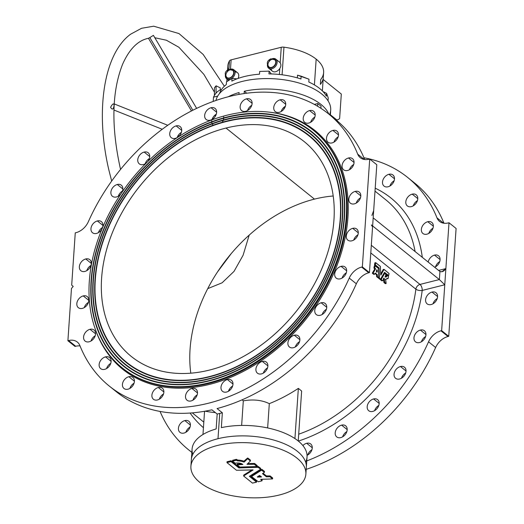 <?xml version="1.0" encoding="UTF-8"?>
<svg xmlns="http://www.w3.org/2000/svg" width="524" height="524" viewBox="0 0 524 524"><rect width="100%" height="100%" fill="white"/><g stroke="black" fill="none" stroke-linecap="round" stroke-linejoin="round"><path stroke-width="0.79" d="M246.981 464.323L254.343 464.277L256.93 466.517L239.907 467.048L237.123 464.906L242.874 464.474A5.279 2.509 -176.1 0 0 235.322 463.268L232.499 461.192L236.579 460.242L236.638 459.397L237.601 460.059A9.602 4.565 3.9 0 1 243.909 461.218L247.485 458.074L250.446 460.164L250.361 461.048L246.981 464.323L250.361 461.048L250.407 460.098L247.904 458.081L247.845 458.926L250.348 460.937L247.845 458.926L247.904 458.081L247.485 458.074L247.426 458.919L247.845 458.926L247.426 458.919L247.485 458.074L244.263 461.192L244.21 462.03L247.426 458.919L244.21 462.03L244.263 461.192L243.85 462.057L244.21 462.03L243.85 462.057L243.909 461.218A9.602 4.565 -176.1 0 0 237.601 460.059L237.542 460.897A9.602 4.565 3.9 0 1 243.85 462.057A9.602 4.565 -176.1 0 0 237.542 460.897L237.601 460.059L237.32 460.838L237.379 459.993L236.311 459.345L237.32 460.838L236.252 460.19L236.311 459.345L236.252 460.19L232.61 461.1L232.669 460.262L236.311 459.345L232.669 460.262L232.538 461.258L235.322 463.268A5.279 2.509 3.9 0 1 242.874 464.474L237.32 464.808L237.379 463.963L241.852 463.825L237.379 463.963L237.162 464.971L239.907 467.048L256.93 466.517L257.146 465.509L257.088 466.353L254.585 464.343L254.644 463.498L257.146 465.509L254.644 463.498L254.343 464.277L254.395 463.432L254.343 464.277L246.981 464.323M322.371 90.914L323.629 72.541A48.011 22.833 -176.1 0 0 316.168 59.133L314.413 84.914L316.168 59.133A48.011 22.833 -176.1 0 0 283.962 47.173L282.082 74.794L283.962 47.173A3.838 1.827 -176.1 0 0 281.25 47.284L231.123 59.854L230.488 69.201L231.123 59.854A3.838 1.827 -176.1 0 0 229.479 60.83L228.896 69.384L229.479 60.83A3.838 1.827 3.9 0 1 231.123 59.854L281.25 47.284L280.189 62.841L281.25 47.284A3.838 1.827 3.9 0 1 283.962 47.173A48.011 22.833 3.9 0 1 316.168 59.133A48.011 22.833 3.9 0 1 320.727 79.51L320.393 84.397A48.011 22.833 -176.1 0 0 322.994 79.32M297.331 77.866L297.514 75.181L301.149 76.177L300.959 78.98A54.732 26.03 -176.1 0 0 268.943 73.884L269.133 71.14L259.694 71.434L259.504 74.179A54.732 26.03 -176.1 0 0 231.824 81.122L232.014 78.371L226.506 81.829L226.316 84.574A54.732 26.03 -176.1 0 0 219.576 93.449A54.732 26.03 3.9 0 1 226.316 84.574L226.506 81.829L232.014 78.371L236.94 78.855L232.014 78.371L231.824 81.122A54.732 26.03 3.9 0 1 259.504 74.179L259.694 71.434L269.133 71.14L271.301 73.936L269.133 71.14L268.943 73.884A54.732 26.03 3.9 0 1 300.959 78.98L301.149 76.177L308.996 79.216L297.514 75.181L297.331 77.866M229.263 96.514A174.761 126.998 128.8 0 1 328.279 113.656A174.761 126.998 128.8 0 1 357.702 154.148L364.324 159.473L357.702 154.148A174.761 126.998 -51.2 0 0 229.263 96.514A174.761 126.998 -51.2 0 0 88.36 221.685A174.761 126.998 128.8 0 1 229.263 96.514M331.757 116.597A174.761 126.998 128.8 0 1 364.665 159.519A174.761 126.998 -51.2 0 0 335.373 119.361L328.279 113.656M330.336 115.313L330.69 110.106A57.614 27.405 -176.1 0 0 276.986 78.993A57.614 27.405 -176.1 0 0 215.98 100.451A57.614 27.405 3.9 0 1 281.846 79.497A57.614 27.405 3.9 0 1 329.544 114.677M71.696 285.115L75.26 232.866L71.696 285.115L73.203 286.392L71.467 288.482L67.904 340.731L68.618 340.554A15.366 11.168 128.8 0 1 79.91 345.624A174.761 126.998 -51.2 0 0 208.349 403.257A174.761 126.998 -51.2 0 0 349.253 278.087A174.761 126.998 128.8 0 1 109.333 386.116A174.761 126.998 128.8 0 1 79.91 345.624A15.366 11.168 -51.2 0 0 77.323 342.061A15.366 11.168 -51.2 0 0 68.618 340.554L67.904 340.731L71.467 288.482L73.203 286.392L71.696 285.115M298.7 434.193A143.655 104.387 -51.2 0 0 415.873 289.176L370.789 252.948L415.873 289.176A143.655 104.387 128.8 0 1 298.7 434.193M354.296 239.691L353.955 239.416L354.296 239.691M229.204 389.502L229.984 390.125L229.204 389.502M242.068 399.838L243.313 400.84C253.243 399.124 261.908 400.067 269.303 403.65A143.655 104.387 -51.2 0 0 298.353 388.382L301.641 391.028L298.235 440.985L301.641 391.028L298.353 388.382L294.927 438.562L298.353 388.382A143.655 104.387 128.8 0 1 269.303 403.65L267.646 427.938L269.303 403.65C261.908 400.067 253.243 399.124 243.313 400.84L241.636 425.436L243.313 400.84L242.068 399.838M377.935 277.74L376.632 276.692L376.527 274.733L375.001 273.508L376.527 274.733L376.632 276.692L377.935 277.74L378.714 277.7L377.935 277.74M373.763 274.307L372.381 273.279L373.684 274.327L374.47 274.288L373.684 274.327M372.361 273.076L373.14 273.03L375.57 268.864L374.712 267.862A144.611 105.088 -51.2 0 0 375.112 265.825L378.597 268.576L378.819 277.596L377.418 276.652L377.313 274.687L375.322 273.083L374.47 274.288L373.14 273.03L372.361 273.076L374.778 268.936L373.966 268.105L374.778 268.936L372.361 273.076L373.167 273.24L372.381 273.279M373.92 267.934L374.712 267.862L373.92 267.934A143.655 104.387 -51.2 0 0 374.319 265.917A143.655 104.387 128.8 0 1 373.92 267.934L374.758 268.026L373.966 268.105M385.238 283.608L383.889 282.462L383.522 279.174L383.889 282.462L385.238 283.608L386.018 283.569L385.238 283.608M381.813 280.772L380.431 279.744L381.734 280.792L382.513 280.753L381.734 280.792M380.404 279.541L381.19 279.502L384.655 273.449L386.064 274.681L385.035 276.796L385.861 277.104L387.164 275.382L388.481 276.574A144.611 105.088 128.8 0 1 388.081 278.604L387.544 278.362L385.677 279.495L386.018 283.569L384.675 282.423L384.21 278.283L382.592 280.733L381.19 279.502L380.404 279.541L383.935 273.515L380.404 279.541L381.21 279.705L380.431 279.744M385.454 277.052L386.286 275.539L385.454 277.052M380.719 274.039L383.26 269.474L380.719 274.039M387.799 275.67L384.236 272.808L387.799 275.67L388.592 275.572L387.799 275.67M379.828 279.181L378.61 278.283L378.564 277.72L379.749 279.2L380.535 279.161L379.749 279.2M378.295 268.255L374.562 265.033L378.295 268.255M374.516 264.869L375.308 264.771A144.611 105.088 -51.2 0 0 375.669 262.74L380.372 266.474L380.745 274.995L384.059 269.362L389.037 273.489A144.611 105.088 128.8 0 1 388.684 275.513L384.492 272.336L380.535 279.161L379.35 278.126L379.081 268.006L375.308 264.771L374.516 264.869A143.655 104.387 -51.2 0 0 374.87 262.852A143.655 104.387 128.8 0 1 374.516 264.869L375.354 264.934L374.562 265.033M205.139 411.176A143.655 104.387 -51.2 0 0 215.364 412.598A143.655 104.387 128.8 0 1 205.139 411.176M422.2 290.44A148.259 107.734 128.8 0 1 298.359 441.09A148.259 107.734 -51.2 0 0 422.2 290.44A4.611 2.044 7.2 0 1 415.873 289.176A4.611 2.044 -172.8 0 0 422.2 290.44L444.771 284.781L422.2 290.44A4.611 2.286 75.9 0 0 420.006 284.414L439.341 279.561L372.63 225.955L439.341 279.561A4.611 2.286 -104.1 0 1 439.374 279.593L439.924 271.504A4.611 2.286 -104.1 0 1 439.891 271.471L373.18 217.866L439.891 271.471A4.611 2.286 75.9 0 0 439.924 271.504L441.889 271.746L445.872 268.602L448.996 222.759L448.282 222.936A15.366 11.168 128.8 0 1 436.99 217.866A174.761 126.998 -51.2 0 0 363.938 157.75A174.761 126.998 128.8 0 1 407.574 177.374A174.761 126.998 128.8 0 1 436.99 217.866L443.612 223.191L436.99 217.866A15.366 11.168 -51.2 0 0 439.577 221.429A15.366 11.168 -51.2 0 0 448.282 222.936L448.996 222.759L441.647 330.624L445.872 268.602L438.588 270.43L445.872 268.602C444.116 271.255 442.132 272.218 439.924 271.504L439.374 279.593L444.771 284.781L439.374 279.593A4.611 2.286 75.9 0 0 439.341 279.561L420.006 284.414A4.611 2.286 -104.1 0 1 422.2 290.44M440.933 330.801L441.647 330.624L440.933 330.801L448.027 336.506A15.366 11.168 -51.2 0 0 435.641 347.51L428.547 341.805A15.366 11.168 128.8 0 1 440.933 330.801A15.366 11.168 -51.2 0 0 428.547 341.805A174.761 126.998 128.8 0 1 306.776 460.917A174.761 126.998 -51.2 0 0 428.547 341.805L435.641 347.51A174.761 126.998 128.8 0 1 306.199 469.353A174.761 126.998 -51.2 0 0 435.641 347.51A15.366 11.168 128.8 0 1 448.027 336.506L448.741 336.329L448.027 336.506L440.933 330.801M431.999 292.065A7.107 5.161 128.8 0 1 436.544 300.121A7.107 5.161 128.8 0 1 426.176 302.721A7.107 5.161 128.8 0 1 431.999 292.065A7.107 5.161 -51.2 0 0 426.176 297.37A7.107 5.161 -51.2 0 0 427.119 303.841A7.107 5.161 -51.2 0 0 435.601 301.536A7.107 5.161 -51.2 0 0 436.027 292.765A7.107 5.161 -51.2 0 0 431.999 292.065L437.573 296.545L431.999 292.065M420.386 330.068A7.107 5.161 128.8 0 1 424.931 338.124A7.107 5.161 128.8 0 1 414.563 340.718A7.107 5.161 128.8 0 1 420.386 330.068A7.107 5.161 -51.2 0 0 414.563 335.367A7.107 5.161 -51.2 0 0 415.506 341.844A7.107 5.161 -51.2 0 0 423.981 339.539A7.107 5.161 -51.2 0 0 424.407 330.762A7.107 5.161 -51.2 0 0 420.386 330.068L425.953 334.548L420.386 330.068M400.46 366.525A7.107 5.161 128.8 0 1 405.006 374.575A7.107 5.161 128.8 0 1 394.637 377.175A7.107 5.161 128.8 0 1 400.46 366.525A7.107 5.161 -51.2 0 0 394.644 371.824A7.107 5.161 -51.2 0 0 395.587 378.295A7.107 5.161 -51.2 0 0 404.063 375.99A7.107 5.161 -51.2 0 0 404.489 367.219A7.107 5.161 -51.2 0 0 400.46 366.525L406.034 370.999L400.46 366.525M373.592 398.947A7.107 5.161 128.8 0 1 378.138 406.997A7.107 5.161 128.8 0 1 367.776 409.598A7.107 5.161 128.8 0 1 373.592 398.947A7.107 5.161 -51.2 0 0 367.776 404.246A7.107 5.161 -51.2 0 0 368.719 410.718A7.107 5.161 -51.2 0 0 377.195 408.419A7.107 5.161 -51.2 0 0 377.621 399.642A7.107 5.161 -51.2 0 0 373.592 398.947L379.166 403.421L373.592 398.947M341.609 425.128A7.107 5.161 128.8 0 1 346.161 433.184A7.107 5.161 128.8 0 1 335.792 435.785A7.107 5.161 128.8 0 1 341.609 425.128A7.107 5.161 -51.2 0 0 335.792 430.427A7.107 5.161 -51.2 0 0 336.736 436.905A7.107 5.161 -51.2 0 0 345.211 434.599A7.107 5.161 -51.2 0 0 345.637 425.822A7.107 5.161 -51.2 0 0 341.609 425.128L347.183 429.608L341.609 425.128M306.691 443.284A7.107 5.161 128.8 0 1 312.265 447.398A7.107 5.161 128.8 0 1 307.051 455.33A7.107 5.161 -51.2 0 0 311.898 449.808A7.107 5.161 -51.2 0 0 310.719 443.985A7.107 5.161 -51.2 0 0 306.691 443.284A7.107 5.161 -51.2 0 0 302.879 445.564A7.107 5.161 128.8 0 1 306.691 443.284L312.265 447.765L306.691 443.284M160.062 411.445A174.761 126.998 -51.2 0 0 191.863 452.317A174.761 126.998 128.8 0 1 188.627 449.834A174.761 126.998 128.8 0 1 160.062 411.445M203.436 427.695A148.259 107.734 128.8 0 1 190.094 413.036A148.259 107.734 -51.2 0 0 203.436 427.695M184.834 420.589A7.107 5.161 128.8 0 1 189.38 428.639A7.107 5.161 128.8 0 1 179.012 431.239A7.107 5.161 128.8 0 1 184.834 420.589A7.107 5.161 -51.2 0 0 179.012 425.888A7.107 5.161 -51.2 0 0 179.955 432.359A7.107 5.161 -51.2 0 0 188.43 430.06A7.107 5.161 -51.2 0 0 188.856 421.283A7.107 5.161 -51.2 0 0 184.834 420.589L190.402 425.069L184.834 420.589M305.872 474.154L307.044 456.967A57.614 27.405 -176.1 0 0 279.384 431.147A57.614 27.405 -176.1 0 0 221.344 427.636L222.353 412.801L219.72 413.416L217.997 438.699A57.614 27.405 3.9 0 1 277.353 441.156A57.614 27.405 3.9 0 1 306.33 467.415A57.614 27.405 -176.1 0 0 277.353 441.156A57.614 27.405 -176.1 0 0 217.997 438.699L219.72 413.416L217.178 414.058L216.163 428.94A57.614 27.405 -176.1 0 0 192.079 449.127L191.371 459.574A57.614 27.405 3.9 0 1 217.997 438.699A57.614 27.405 -176.1 0 0 191.371 459.574L190.906 466.321A57.614 27.405 3.9 0 1 250.256 442.898A57.614 27.405 3.9 0 1 305.872 474.154A57.614 27.405 3.9 0 1 263.559 497.518A57.614 27.405 3.9 0 1 199.854 482.408A57.614 27.405 3.9 0 1 190.906 466.321M192.786 454.426A57.614 27.405 3.9 0 1 216.163 428.94L217.178 414.058L222.353 412.801L217.067 408.55A174.761 126.998 -51.2 0 0 356.346 283.792L349.253 278.087A15.366 11.168 128.8 0 1 361.639 267.083L368.739 272.788L369.446 272.611L372.577 226.768L369.446 272.611L368.739 272.788A15.366 11.168 -51.2 0 0 356.346 283.792A174.761 126.998 128.8 0 1 217.067 408.55L222.353 412.801L221.344 427.636A57.614 27.405 3.9 0 1 283.969 432.863A57.614 27.405 3.9 0 1 305.63 462.116M357.931 234.817A7.107 5.161 -51.2 0 0 353.726 240.051A7.107 5.161 128.8 0 1 357.931 234.817M346.318 272.821A7.107 5.161 -51.2 0 0 342.113 278.054A7.107 5.161 128.8 0 1 346.318 272.821M326.4 309.278A7.107 5.161 -51.2 0 0 322.195 314.505A7.107 5.161 128.8 0 1 326.4 309.278M299.531 341.7A7.107 5.161 -51.2 0 0 295.326 346.927A7.107 5.161 128.8 0 1 299.531 341.7M267.548 367.881A7.107 5.161 -51.2 0 0 263.343 373.114A7.107 5.161 128.8 0 1 267.548 367.881M232.623 386.037A7.107 5.161 -51.2 0 0 228.425 391.271A7.107 5.161 128.8 0 1 232.623 386.037M109.333 386.116L116.426 391.814A174.761 126.998 -51.2 0 0 211.893 409.807L217.178 414.058L211.893 409.807A174.761 126.998 128.8 0 1 112.955 388.874M204.557 411.274L202.978 434.494L204.557 411.274M102.599 227.423A7.107 5.161 -51.2 0 0 98.394 232.656A7.107 5.161 128.8 0 1 102.599 227.423M122.518 190.965A7.107 5.161 -51.2 0 0 118.313 196.199A7.107 5.161 128.8 0 1 122.518 190.965M149.386 158.543A7.107 5.161 -51.2 0 0 145.181 163.776A7.107 5.161 128.8 0 1 149.386 158.543M181.369 132.362A7.107 5.161 -51.2 0 0 177.164 137.589A7.107 5.161 128.8 0 1 181.369 132.362M216.288 114.206A7.107 5.161 -51.2 0 0 212.082 119.433A7.107 5.161 128.8 0 1 216.288 114.206M211.781 120.821A7.107 5.161 -51.2 0 0 211.748 122.053M211.755 122.092A7.107 5.161 -51.2 0 0 212.22 123.861M212.24 123.9A7.107 5.161 -51.2 0 0 213.51 125.38M221.966 122.636A7.107 5.161 -51.2 0 0 223.231 120.343A7.107 5.161 128.8 0 1 221.966 122.636M223.257 120.284A7.107 5.161 -51.2 0 0 223.715 118.228A7.107 5.161 128.8 0 1 223.257 120.284M223.722 118.169A7.107 5.161 -51.2 0 0 223.676 116.891A7.107 5.161 128.8 0 1 223.722 118.169M90.98 265.426A7.107 5.161 -51.2 0 0 86.774 270.653A7.107 5.161 128.8 0 1 90.98 265.426M326.707 147.342A148.259 107.734 -51.2 0 0 324.644 145.24A148.259 107.734 128.8 0 1 326.707 147.342M376.802 164.739L373.678 210.583L376.802 164.739L369.708 159.041L368.994 159.217A15.366 11.168 128.8 0 1 357.702 154.148A15.366 11.168 -51.2 0 0 360.289 157.711A15.366 11.168 -51.2 0 0 368.994 159.217L369.708 159.041L362.353 266.906L369.708 159.041L376.802 164.739M251.762 105.311A7.107 5.161 -51.2 0 0 247.557 110.538A7.107 5.161 128.8 0 1 251.762 105.311M285.377 106.28A7.107 5.161 -51.2 0 0 281.178 111.514A7.107 5.161 128.8 0 1 285.377 106.28M314.845 117.062A7.107 5.161 -51.2 0 0 310.64 122.288A7.107 5.161 128.8 0 1 314.845 117.062M338.15 136.902A7.107 5.161 -51.2 0 0 333.945 142.135A7.107 5.161 128.8 0 1 338.15 136.902M353.707 164.464A7.107 5.161 -51.2 0 0 349.501 169.691A7.107 5.161 128.8 0 1 353.707 164.464M360.453 197.862A7.107 5.161 -51.2 0 0 356.248 203.089A7.107 5.161 128.8 0 1 360.453 197.862M415.106 251.553A143.655 104.387 -51.2 0 0 385.612 199.644A143.655 104.387 128.8 0 1 415.106 251.553M215.272 116.354A57.614 27.405 3.9 0 1 215.063 115.057A57.614 27.405 -176.1 0 0 215.272 116.354M228.235 96.77A57.614 27.405 3.9 0 1 239.101 92.525L238.97 94.405L239.101 92.525A57.614 27.405 -176.1 0 0 228.235 96.77M244.119 93.56L244.276 91.228A57.614 27.405 3.9 0 1 328.843 114.114A57.614 27.405 -176.1 0 0 244.276 91.228L244.119 93.56M246.739 93.207L244.276 91.228L246.739 93.207M284.388 108.396A22.087 10.506 -176.1 0 0 283.235 108.01A22.087 10.506 3.9 0 1 284.388 108.396M317.583 106.241L317.767 103.549L314.354 104.4L317.767 103.549L317.583 106.241M320.917 108.317L321.061 106.195L317.767 103.549L321.061 106.195L320.917 108.317M75.718 346.259L75.004 346.436L67.904 340.731L75.004 346.436L75.718 346.259L68.618 340.554L75.718 346.259A15.366 11.168 128.8 0 1 80.041 345.951A15.366 11.168 -51.2 0 0 75.718 346.259M115.149 350.884A148.259 107.734 -51.2 0 0 116.767 353.386A148.259 107.734 128.8 0 1 115.149 350.884M197.148 394.932A7.107 5.161 -51.2 0 0 192.943 400.166A7.107 5.161 128.8 0 1 197.148 394.932M163.534 393.963A7.107 5.161 -51.2 0 0 159.329 399.19A7.107 5.161 128.8 0 1 163.534 393.963M134.072 383.182A7.107 5.161 -51.2 0 0 129.867 388.415A7.107 5.161 128.8 0 1 134.072 383.182M110.767 363.342A7.107 5.161 -51.2 0 0 106.562 368.569A7.107 5.161 128.8 0 1 110.767 363.342M95.211 335.779A7.107 5.161 -51.2 0 0 91.006 341.013A7.107 5.161 128.8 0 1 95.211 335.779M88.458 302.381A7.107 5.161 -51.2 0 0 84.259 307.614A7.107 5.161 128.8 0 1 88.458 302.381M375.204 188.182A148.259 107.734 128.8 0 1 422.305 257.336A148.259 107.734 -51.2 0 0 375.204 188.182M388.906 174.302A7.107 5.161 128.8 0 1 393.459 182.359A7.107 5.161 128.8 0 1 383.09 184.959A7.107 5.161 128.8 0 1 388.906 174.302A7.107 5.161 -51.2 0 0 383.09 179.608A7.107 5.161 -51.2 0 0 384.033 186.079A7.107 5.161 -51.2 0 0 392.509 183.773A7.107 5.161 -51.2 0 0 392.935 175.003A7.107 5.161 -51.2 0 0 388.906 174.302L394.48 178.782L388.906 174.302M412.211 194.149A7.107 5.161 128.8 0 1 416.757 202.205A7.107 5.161 128.8 0 1 406.395 204.805A7.107 5.161 128.8 0 1 412.211 194.149A7.107 5.161 -51.2 0 0 406.395 199.454A7.107 5.161 -51.2 0 0 407.338 205.925A7.107 5.161 -51.2 0 0 415.814 203.62A7.107 5.161 -51.2 0 0 416.239 194.849A7.107 5.161 -51.2 0 0 412.211 194.149L417.785 198.629L412.211 194.149M427.767 221.711A7.107 5.161 128.8 0 1 432.313 229.761A7.107 5.161 128.8 0 1 421.951 232.361A7.107 5.161 128.8 0 1 427.767 221.711A7.107 5.161 -51.2 0 0 421.951 227.01A7.107 5.161 -51.2 0 0 422.894 233.481A7.107 5.161 -51.2 0 0 431.37 231.182A7.107 5.161 -51.2 0 0 431.796 222.405A7.107 5.161 -51.2 0 0 427.767 221.711L433.341 226.185L427.767 221.711M434.52 255.109A7.107 5.161 128.8 0 1 440.094 259.341A7.107 5.161 128.8 0 1 434.638 267.253A7.107 5.161 -51.2 0 0 439.682 261.758A7.107 5.161 -51.2 0 0 438.542 255.804A7.107 5.161 -51.2 0 0 434.52 255.109A7.107 5.161 -51.2 0 0 428.2 262.079A7.107 5.161 128.8 0 1 434.52 255.109L440.094 259.583L434.52 255.109M403.251 375.053A152.484 110.806 128.8 0 1 402.118 376.723A152.484 110.806 -51.2 0 0 403.251 375.053M377.666 406.218A152.484 110.806 128.8 0 1 376.33 407.541A152.484 110.806 -51.2 0 0 377.666 406.218M208.945 378.669A147.683 107.322 -51.2 0 0 329.943 157.239A147.683 107.322 -51.2 0 0 114.455 211.27A147.683 107.322 -51.2 0 0 208.945 378.669A147.683 107.322 128.8 0 1 114.455 211.27A147.683 107.322 128.8 0 1 329.943 157.239A147.683 107.322 128.8 0 1 208.945 378.669L209.037 378.918A147.879 107.459 128.8 0 1 93.305 280.379A147.879 107.459 128.8 0 1 226.728 119.361A147.879 107.459 128.8 0 1 342.454 217.905A147.879 107.459 128.8 0 1 209.037 378.918A147.879 107.459 -51.2 0 0 342.454 217.905A147.879 107.459 -51.2 0 0 226.728 119.361L226.637 119.112A148.069 107.597 128.8 0 1 321.376 286.949A148.069 107.597 128.8 0 1 105.324 341.117A148.069 107.597 128.8 0 1 226.637 119.112A148.069 107.597 -51.2 0 0 105.324 341.117A148.069 107.597 -51.2 0 0 321.376 286.949A148.069 107.597 -51.2 0 0 226.637 119.112L226.728 119.361A147.879 107.459 -51.2 0 0 93.305 280.379A147.879 107.459 -51.2 0 0 209.037 378.918L208.945 378.669M226.499 121.136A145.764 105.927 128.8 0 1 319.758 286.359A145.764 105.927 128.8 0 1 107.073 339.683A145.764 105.927 128.8 0 1 226.499 121.136A145.764 105.927 -51.2 0 0 107.073 339.683A145.764 105.927 -51.2 0 0 319.758 286.359A145.764 105.927 -51.2 0 0 226.499 121.136L226.591 121.385A145.574 105.782 128.8 0 1 340.515 218.397A145.574 105.782 128.8 0 1 209.174 376.9A145.574 105.782 128.8 0 1 95.25 279.888A145.574 105.782 128.8 0 1 226.591 121.385L226.499 121.136M208.807 380.693A149.988 108.992 -51.2 0 0 331.692 155.805A149.988 108.992 -51.2 0 0 112.843 210.681A149.988 108.992 -51.2 0 0 208.807 380.693A149.988 108.992 128.8 0 1 112.843 210.681A149.988 108.992 128.8 0 1 331.692 155.805A149.988 108.992 128.8 0 1 208.807 380.693L208.899 380.941A150.178 109.136 128.8 0 1 91.366 280.864A150.178 109.136 128.8 0 1 226.866 117.343A150.178 109.136 128.8 0 1 344.399 217.421A150.178 109.136 128.8 0 1 208.899 380.941A150.178 109.136 -51.2 0 0 344.399 217.421A150.178 109.136 -51.2 0 0 226.866 117.343L226.774 117.088A150.375 109.274 128.8 0 1 322.987 287.538A150.375 109.274 128.8 0 1 103.575 342.552A150.375 109.274 128.8 0 1 226.774 117.088A150.375 109.274 -51.2 0 0 103.575 342.552A150.375 109.274 -51.2 0 0 322.987 287.538A150.375 109.274 -51.2 0 0 226.774 117.088L226.866 117.343A150.178 109.136 -51.2 0 0 91.366 280.864A150.178 109.136 -51.2 0 0 208.899 380.941L208.807 380.693M226.899 115.234A152.484 110.806 -51.2 0 0 101.97 343.862A152.484 110.806 -51.2 0 0 324.461 288.076A152.484 110.806 -51.2 0 0 226.899 115.234A152.484 110.806 128.8 0 1 313.3 130.194A152.484 110.806 128.8 0 1 304.149 318.468A152.484 110.806 128.8 0 1 122.262 367.92A152.484 110.806 128.8 0 1 102.003 229.008A152.484 110.806 128.8 0 1 226.899 115.234M75.973 232.689L75.26 232.866L75.973 232.689A15.366 11.168 -51.2 0 0 88.36 221.685A15.366 11.168 128.8 0 1 75.973 232.689M361.639 267.083L362.353 266.906L361.639 267.083A15.366 11.168 -51.2 0 0 349.253 278.087L356.346 283.792A15.366 11.168 128.8 0 1 368.739 272.788L361.639 267.083M97.372 220.951A7.107 5.161 128.8 0 1 101.918 229.008A7.107 5.161 128.8 0 1 91.549 231.601A7.107 5.161 128.8 0 1 97.372 220.951A7.107 5.161 -51.2 0 0 91.549 226.25A7.107 5.161 -51.2 0 0 92.493 232.728A7.107 5.161 -51.2 0 0 100.975 230.422A7.107 5.161 -51.2 0 0 101.401 221.645A7.107 5.161 -51.2 0 0 97.372 220.951L102.946 225.431L97.372 220.951M117.291 184.494A7.107 5.161 128.8 0 1 121.882 192.465A7.107 5.161 -51.2 0 0 121.319 185.195A7.107 5.161 -51.2 0 0 117.291 184.494A7.107 5.161 -51.2 0 0 111.474 189.799A7.107 5.161 -51.2 0 0 112.418 196.271A7.107 5.161 -51.2 0 0 120.749 194.142A7.107 5.161 128.8 0 1 111.167 194.476A7.107 5.161 128.8 0 1 117.291 184.494L122.865 188.974L117.291 184.494M144.159 152.071A7.107 5.161 128.8 0 1 149.425 154.534A7.107 5.161 128.8 0 1 147.67 161.654A7.107 5.161 -51.2 0 0 148.187 152.772A7.107 5.161 -51.2 0 0 144.159 152.071A7.107 5.161 -51.2 0 0 138.336 157.377A7.107 5.161 -51.2 0 0 139.286 163.848A7.107 5.161 -51.2 0 0 146.334 162.977A7.107 5.161 128.8 0 1 137.838 161.359A7.107 5.161 128.8 0 1 144.159 152.071L149.733 156.552L144.159 152.071M176.143 125.891A7.107 5.161 128.8 0 1 180.688 133.941A7.107 5.161 128.8 0 1 170.32 136.541A7.107 5.161 128.8 0 1 176.143 125.891A7.107 5.161 -51.2 0 0 170.32 131.19A7.107 5.161 -51.2 0 0 171.269 137.661A7.107 5.161 -51.2 0 0 179.745 135.362A7.107 5.161 -51.2 0 0 180.171 126.585A7.107 5.161 -51.2 0 0 176.143 125.891L181.717 130.371L176.143 125.891M211.061 107.734A7.107 5.161 128.8 0 1 215.606 115.784A7.107 5.161 128.8 0 1 205.244 118.385A7.107 5.161 128.8 0 1 211.061 107.734A7.107 5.161 -51.2 0 0 205.244 113.033A7.107 5.161 -51.2 0 0 206.187 119.505A7.107 5.161 -51.2 0 0 214.663 117.206A7.107 5.161 -51.2 0 0 215.089 108.429A7.107 5.161 -51.2 0 0 211.061 107.734L216.635 112.208L211.061 107.734M246.542 98.84A7.107 5.161 128.8 0 1 251.088 106.889A7.107 5.161 128.8 0 1 240.719 109.49A7.107 5.161 128.8 0 1 246.542 98.84A7.107 5.161 -51.2 0 0 240.719 104.138A7.107 5.161 -51.2 0 0 241.662 110.61A7.107 5.161 -51.2 0 0 250.138 108.304A7.107 5.161 -51.2 0 0 250.564 99.534A7.107 5.161 -51.2 0 0 246.542 98.84L252.109 103.313L246.542 98.84M280.157 99.809A7.107 5.161 128.8 0 1 284.702 107.865A7.107 5.161 128.8 0 1 274.334 110.466A7.107 5.161 128.8 0 1 280.157 99.809A7.107 5.161 -51.2 0 0 274.334 105.114A7.107 5.161 -51.2 0 0 275.277 111.586A7.107 5.161 -51.2 0 0 283.753 109.28A7.107 5.161 -51.2 0 0 284.178 100.51A7.107 5.161 -51.2 0 0 280.157 99.809L285.731 104.289L280.157 99.809M309.618 110.584A7.107 5.161 128.8 0 1 314.164 118.64A7.107 5.161 128.8 0 1 303.796 121.24A7.107 5.161 128.8 0 1 309.618 110.584A7.107 5.161 -51.2 0 0 303.796 115.889A7.107 5.161 -51.2 0 0 304.745 122.361A7.107 5.161 -51.2 0 0 313.221 120.055A7.107 5.161 -51.2 0 0 313.647 111.285A7.107 5.161 -51.2 0 0 309.618 110.584L315.193 115.064L309.618 110.584M332.923 130.43A7.107 5.161 128.8 0 1 337.469 138.487A7.107 5.161 128.8 0 1 327.1 141.087A7.107 5.161 128.8 0 1 332.923 130.43A7.107 5.161 -51.2 0 0 327.1 135.736A7.107 5.161 -51.2 0 0 328.044 142.207A7.107 5.161 -51.2 0 0 336.526 139.901A7.107 5.161 -51.2 0 0 336.952 131.131A7.107 5.161 -51.2 0 0 332.923 130.43L338.497 134.91L332.923 130.43M348.48 157.993A7.107 5.161 128.8 0 1 353.025 166.043A7.107 5.161 128.8 0 1 342.657 168.643A7.107 5.161 128.8 0 1 348.48 157.993A7.107 5.161 -51.2 0 0 342.657 163.292A7.107 5.161 -51.2 0 0 343.6 169.763A7.107 5.161 -51.2 0 0 352.082 167.464A7.107 5.161 -51.2 0 0 352.508 158.687A7.107 5.161 -51.2 0 0 348.48 157.993L354.054 162.466L348.48 157.993M355.226 191.391A7.107 5.161 128.8 0 1 359.772 199.441A7.107 5.161 128.8 0 1 349.403 202.041A7.107 5.161 128.8 0 1 355.226 191.391A7.107 5.161 -51.2 0 0 349.41 196.69A7.107 5.161 -51.2 0 0 350.353 203.161A7.107 5.161 -51.2 0 0 358.829 200.856A7.107 5.161 -51.2 0 0 359.254 192.085A7.107 5.161 -51.2 0 0 355.226 191.391L360.8 195.865L355.226 191.391M352.711 228.346A7.107 5.161 128.8 0 1 357.257 236.403A7.107 5.161 128.8 0 1 346.888 239.003A7.107 5.161 128.8 0 1 352.711 228.346A7.107 5.161 -51.2 0 0 346.888 233.652A7.107 5.161 -51.2 0 0 347.831 240.123A7.107 5.161 -51.2 0 0 356.307 237.817A7.107 5.161 -51.2 0 0 356.733 229.047A7.107 5.161 -51.2 0 0 352.711 228.346L358.278 232.826L352.711 228.346M341.091 266.349A7.107 5.161 128.8 0 1 345.637 274.406A7.107 5.161 128.8 0 1 335.268 277A7.107 5.161 128.8 0 1 341.091 266.349A7.107 5.161 -51.2 0 0 335.275 271.648A7.107 5.161 -51.2 0 0 336.218 278.126A7.107 5.161 -51.2 0 0 344.694 275.821A7.107 5.161 -51.2 0 0 345.12 267.043A7.107 5.161 -51.2 0 0 341.091 266.349L346.665 270.829L341.091 266.349M321.173 302.8A7.107 5.161 128.8 0 1 325.718 310.856A7.107 5.161 128.8 0 1 315.35 313.457A7.107 5.161 128.8 0 1 321.173 302.8A7.107 5.161 -51.2 0 0 315.35 308.105A7.107 5.161 -51.2 0 0 316.293 314.577A7.107 5.161 -51.2 0 0 324.769 312.271A7.107 5.161 -51.2 0 0 325.201 303.501A7.107 5.161 -51.2 0 0 321.173 302.8L326.747 307.28L321.173 302.8M294.305 335.229A7.107 5.161 128.8 0 1 298.85 343.279A7.107 5.161 128.8 0 1 288.482 345.879A7.107 5.161 128.8 0 1 294.305 335.229A7.107 5.161 -51.2 0 0 288.482 340.528A7.107 5.161 -51.2 0 0 289.431 346.999A7.107 5.161 -51.2 0 0 297.907 344.7A7.107 5.161 -51.2 0 0 298.333 335.923A7.107 5.161 -51.2 0 0 294.305 335.229L299.879 339.703L294.305 335.229M262.321 361.409A7.107 5.161 128.8 0 1 266.867 369.466A7.107 5.161 128.8 0 1 256.498 372.066A7.107 5.161 128.8 0 1 262.321 361.409A7.107 5.161 -51.2 0 0 256.498 366.708A7.107 5.161 -51.2 0 0 257.448 373.186A7.107 5.161 -51.2 0 0 265.923 370.881A7.107 5.161 -51.2 0 0 266.349 362.104A7.107 5.161 -51.2 0 0 262.321 361.409L267.895 365.89L262.321 361.409M227.403 379.566A7.107 5.161 128.8 0 1 231.949 387.622A7.107 5.161 128.8 0 1 221.58 390.223A7.107 5.161 128.8 0 1 227.403 379.566A7.107 5.161 -51.2 0 0 221.58 384.871A7.107 5.161 -51.2 0 0 222.523 391.343A7.107 5.161 -51.2 0 0 230.999 389.037A7.107 5.161 -51.2 0 0 231.425 380.267A7.107 5.161 -51.2 0 0 227.403 379.566L232.977 384.046L227.403 379.566M191.922 388.461A7.107 5.161 128.8 0 1 196.474 396.517A7.107 5.161 128.8 0 1 186.105 399.118A7.107 5.161 128.8 0 1 191.922 388.461A7.107 5.161 -51.2 0 0 186.105 393.766A7.107 5.161 -51.2 0 0 187.048 400.238A7.107 5.161 -51.2 0 0 195.524 397.932A7.107 5.161 -51.2 0 0 195.95 389.162A7.107 5.161 -51.2 0 0 191.922 388.461L197.496 392.941L191.922 388.461M158.307 387.491A7.107 5.161 128.8 0 1 162.853 395.541A7.107 5.161 128.8 0 1 152.484 398.142A7.107 5.161 128.8 0 1 158.307 387.491A7.107 5.161 -51.2 0 0 152.491 392.79A7.107 5.161 -51.2 0 0 153.434 399.262A7.107 5.161 -51.2 0 0 161.909 396.956A7.107 5.161 -51.2 0 0 162.335 388.186A7.107 5.161 -51.2 0 0 158.307 387.491L163.881 391.965L158.307 387.491M128.845 376.71A7.107 5.161 128.8 0 1 133.391 384.767A7.107 5.161 128.8 0 1 123.022 387.367A7.107 5.161 128.8 0 1 128.845 376.71A7.107 5.161 -51.2 0 0 123.022 382.016A7.107 5.161 -51.2 0 0 123.972 388.487A7.107 5.161 -51.2 0 0 132.448 386.181A7.107 5.161 -51.2 0 0 132.873 377.411A7.107 5.161 -51.2 0 0 128.845 376.71L134.419 381.19L128.845 376.71M105.54 356.87A7.107 5.161 128.8 0 1 110.086 364.92A7.107 5.161 128.8 0 1 99.717 367.521A7.107 5.161 128.8 0 1 105.54 356.87A7.107 5.161 -51.2 0 0 99.724 362.169A7.107 5.161 -51.2 0 0 100.667 368.641A7.107 5.161 -51.2 0 0 109.143 366.341A7.107 5.161 -51.2 0 0 109.568 357.565A7.107 5.161 -51.2 0 0 105.54 356.87L111.114 361.344L105.54 356.87M89.984 329.308A7.107 5.161 128.8 0 1 94.53 337.364A7.107 5.161 128.8 0 1 84.161 339.965A7.107 5.161 128.8 0 1 89.984 329.308A7.107 5.161 -51.2 0 0 84.168 334.613A7.107 5.161 -51.2 0 0 85.111 341.085A7.107 5.161 -51.2 0 0 93.586 338.779A7.107 5.161 -51.2 0 0 94.012 330.009A7.107 5.161 -51.2 0 0 89.984 329.308L95.558 333.788L89.984 329.308M83.237 295.909A7.107 5.161 128.8 0 1 87.783 303.966A7.107 5.161 128.8 0 1 77.414 306.566A7.107 5.161 128.8 0 1 83.237 295.909A7.107 5.161 -51.2 0 0 77.414 301.215A7.107 5.161 -51.2 0 0 78.358 307.686A7.107 5.161 -51.2 0 0 86.833 305.381A7.107 5.161 -51.2 0 0 87.259 296.61A7.107 5.161 -51.2 0 0 83.237 295.909L88.811 300.39L83.237 295.909M85.759 258.954A7.107 5.161 128.8 0 1 90.305 267.004A7.107 5.161 128.8 0 1 79.936 269.605A7.107 5.161 128.8 0 1 85.759 258.954A7.107 5.161 -51.2 0 0 79.936 264.253A7.107 5.161 -51.2 0 0 80.879 270.725A7.107 5.161 -51.2 0 0 89.355 268.426A7.107 5.161 -51.2 0 0 89.781 259.649A7.107 5.161 -51.2 0 0 85.759 258.954L91.327 263.434L85.759 258.954M268.419 112.064A153.257 111.363 128.8 0 1 305.616 319.647A153.257 111.363 128.8 0 1 94.89 327.998A153.257 111.363 -51.2 0 0 305.616 319.647A153.257 111.363 -51.2 0 0 268.419 112.064M313.915 130.692A152.484 110.806 128.8 0 1 304.772 318.965A152.484 110.806 128.8 0 1 122.878 368.418A152.484 110.806 -51.2 0 0 304.772 318.965A152.484 110.806 -51.2 0 0 313.915 130.692L313.3 130.194M209.083 376.645A145.377 105.645 -51.2 0 0 328.188 158.674A145.377 105.645 -51.2 0 0 116.066 211.86A145.377 105.645 -51.2 0 0 209.083 376.645A145.377 105.645 128.8 0 1 116.066 211.86A145.377 105.645 128.8 0 1 328.188 158.674A145.377 105.645 128.8 0 1 209.083 376.645L209.174 376.9A145.574 105.782 -51.2 0 0 340.515 218.397A145.574 105.782 -51.2 0 0 226.591 121.385A145.574 105.782 -51.2 0 0 95.25 279.888A145.574 105.782 -51.2 0 0 209.174 376.9L209.083 376.645M226.027 128.046A137.891 100.202 128.8 0 1 314.249 284.342A137.891 100.202 128.8 0 1 113.053 334.79A137.891 100.202 128.8 0 1 226.027 128.046A137.891 100.202 -51.2 0 0 113.086 230.927A137.891 100.202 -51.2 0 0 131.4 356.543A137.891 100.202 -51.2 0 0 295.883 311.826A137.891 100.202 -51.2 0 0 304.156 141.572A137.891 100.202 -51.2 0 0 226.027 128.046L314.472 199.12A137.891 100.202 -51.2 0 0 190.802 373.193A137.891 100.202 128.8 0 1 314.472 199.12A137.891 100.202 128.8 0 1 333.199 195.996A137.891 100.202 -51.2 0 0 314.472 199.12L226.027 128.046M411.045 180.315A174.761 126.998 128.8 0 1 443.959 223.237A174.761 126.998 -51.2 0 0 414.667 183.079L407.574 177.374M456.096 228.457L448.741 336.329L441.647 330.624L448.741 336.329L456.096 228.457L448.996 222.759L456.096 228.457M394.133 180.78A7.107 5.161 -51.2 0 0 389.928 186.007A7.107 5.161 128.8 0 1 394.133 180.78M417.438 200.62A7.107 5.161 -51.2 0 0 413.233 205.853A7.107 5.161 128.8 0 1 417.438 200.62M432.994 228.182A7.107 5.161 -51.2 0 0 428.789 233.409A7.107 5.161 128.8 0 1 432.994 228.182M439.741 261.581A7.107 5.161 -51.2 0 0 435.542 266.808A7.107 5.161 128.8 0 1 439.741 261.581M437.226 298.536A7.107 5.161 -51.2 0 0 433.021 303.769A7.107 5.161 128.8 0 1 437.226 298.536M425.606 336.539A7.107 5.161 -51.2 0 0 421.401 341.772A7.107 5.161 128.8 0 1 425.606 336.539M405.687 372.996A7.107 5.161 -51.2 0 0 401.482 378.223A7.107 5.161 128.8 0 1 405.687 372.996M378.819 405.419A7.107 5.161 -51.2 0 0 374.614 410.646A7.107 5.161 128.8 0 1 378.819 405.419M346.836 431.599A7.107 5.161 -51.2 0 0 342.631 436.833A7.107 5.161 128.8 0 1 346.836 431.599M311.918 449.756A7.107 5.161 -51.2 0 0 307.712 454.989A7.107 5.161 128.8 0 1 311.918 449.756M190.055 427.06A7.107 5.161 -51.2 0 0 185.85 432.287A7.107 5.161 128.8 0 1 190.055 427.06M369.446 272.611L362.353 266.906L369.446 272.611M371.935 215.364L373.678 210.583L372.577 226.768L373.678 210.583L371.929 215.462M371.313 245.278L420.006 284.414A4.611 3.347 -51.2 0 0 415.873 289.176A4.611 3.347 128.8 0 1 420.006 284.414L371.313 245.278M372.577 226.768C371.195 224.901 371.018 224.475 372.047 225.49C371.018 224.475 371.195 224.901 372.577 226.768M380.869 275.093L383.987 269.382L383.188 269.493L384.059 269.362L383.188 269.493M388.684 275.513L388.684 275.513A144.611 105.088 -51.2 0 0 389.037 273.489L383.987 269.382M384.557 272.329L388.592 275.572M380.614 279.141L384.485 272.349M375.669 262.74L374.87 262.852L375.669 262.74A144.611 105.088 128.8 0 1 375.308 264.771L379.029 267.888L378.236 267.987L379.081 268.006L378.282 268.105L379.081 268.006L379.35 278.126L378.57 278.165L379.35 278.126L378.61 278.283L379.396 278.244L380.535 279.161M374.955 262.793L375.754 262.688L380.319 266.356L380.745 274.995M385.251 279.423L387.537 278.368M386.116 283.438L385.677 279.495M384.21 278.283L383.424 278.342L384.21 278.283L384.675 282.423L383.889 282.462L384.675 282.423L383.935 282.56L384.714 282.521L386.018 283.569M382.592 280.733L384.092 278.205M387.079 275.447L386.286 275.539L387.079 275.447C386.699 276.993 386.018 277.445 385.035 276.796L386.037 274.471L384.734 273.43L383.863 273.535M386.371 275.473L387.164 275.382L388.481 276.574A144.611 105.088 -51.2 0 1 388.081 278.604L387.203 278.742L388.081 278.604M387.609 278.355L387.996 278.663M384.655 273.449L381.19 279.502L382.513 280.753M378.819 277.596L378.597 268.576L375.204 265.766L374.411 265.858M375.322 273.083L377.313 274.687L376.527 274.733L377.359 274.805L376.573 274.851L377.359 274.805L377.372 276.534L376.586 276.574L377.418 276.652L376.632 276.692L377.418 276.652L378.714 277.7M374.549 274.268L375.243 273.102M375.112 265.825L375.112 265.825A144.611 105.088 128.8 0 1 374.712 267.862L375.544 268.661L374.752 268.733L375.57 268.864L374.778 268.936L375.57 268.864L373.14 273.03L374.47 274.288M377.254 269.932L376.461 270.011L377.254 269.932L377.313 272.028L376.33 271.242L377.129 269.834L376.33 271.242L377.313 272.028L376.52 272.094L377.313 272.028L377.129 269.834M376.487 270.96L376.507 271.563L376.487 270.96M110.59 107.263C112.28 110.191 113.446 109.536 114.101 105.304C113.806 102.953 112.634 103.601 110.59 107.263M120.566 169.403L120.127 167.536C111.062 125.675 111.913 91.183 122.668 64.079C129.461 48.915 138.087 40.315 148.547 38.278L149.831 37.59L148.449 38.285L191.47 110.944M214.486 87.731L216.098 85.805L214.486 87.79L214.401 95.453M220.224 89.964L220.25 87.855L216.098 85.805L216.012 93.18L216.098 85.805M196.644 108.376L153.408 35.35L149.831 37.59L192.845 110.243L149.831 37.59M213.491 97.169A38.409 19.041 -104.1 0 1 221.528 89.512A38.409 19.041 75.9 0 0 213.491 97.169L217.676 96.115L213.491 97.169L213.196 101.433L213.491 97.169M328.076 100.844A54.732 26.03 -176.1 0 0 328.057 100.752L328.247 97.949L326.596 93.357L326.4 96.161A54.732 26.03 -176.1 0 0 308.806 82.019L308.996 79.216L308.806 82.019A54.732 26.03 3.9 0 1 326.4 96.161L326.596 93.357L328.247 97.949L328.057 100.752A54.732 26.03 3.9 0 1 328.076 100.844M235.021 72.03A5.764 4.185 128.8 0 1 238.06 78.443A5.764 4.185 -51.2 0 0 237.51 72.725L233.809 69.751A5.764 4.185 128.8 0 1 233.462 76.864A5.764 4.185 128.8 0 1 226.591 78.731A5.764 4.185 128.8 0 1 225.366 75.214A5.764 4.185 -51.2 0 0 229.702 79.334A5.764 4.185 -51.2 0 0 235.047 73.105A5.764 4.185 -51.2 0 0 230.54 69.181A5.764 4.185 -51.2 0 0 230.108 69.312A5.764 4.185 128.8 0 1 230.54 69.181L230.54 69.181A5.764 4.185 128.8 0 1 233.809 69.751M268.655 68.186A5.764 4.185 128.8 0 1 267.43 64.668A5.764 4.185 -51.2 0 0 271.766 68.788A5.764 4.185 -51.2 0 0 277.111 62.559A5.764 4.185 -51.2 0 0 272.604 58.636L272.604 58.636A5.764 4.185 128.8 0 1 275.873 59.199A5.764 4.185 128.8 0 1 275.526 66.319A5.764 4.185 128.8 0 1 268.655 68.186L272.356 71.159A5.764 4.185 -51.2 0 0 279.803 68.474C281.1 66.384 281.231 64.511 280.189 62.841C281.231 64.511 281.1 66.384 279.803 68.474L279.397 74.487L279.803 68.474A5.764 4.185 128.8 0 1 274.694 71.867A5.764 4.185 128.8 0 1 271.144 68.88M228.169 80.002L228.123 80.703L228.169 80.002M228.169 69.594A48.011 22.833 3.9 0 1 229.479 60.83A48.011 22.833 -176.1 0 0 227.822 66.004L227.56 69.875M330.369 114.763L336.86 119.976A19.205 9.517 75.9 0 0 339.637 118.522L341.307 94.038L323.157 79.451L341.307 94.038L339.637 118.522A19.205 9.517 -104.1 0 1 337.266 119.891A19.205 9.517 -104.1 0 1 336.86 119.976L330.369 114.763M336.277 120.094L336.86 119.976L336.277 120.094M322.994 91.549L326.596 93.357L322.994 91.549M270.731 58.891C266.86 60.856 266.271 63.542 268.963 66.954A4.611 3.347 -51.2 0 0 274.465 65.461A4.611 3.347 -51.2 0 0 274.74 59.769L270.731 58.891A4.611 2.286 75.9 0 0 269.382 61.38A4.611 2.286 -104.1 0 1 270.731 58.891A4.611 2.286 75.9 0 1 272.126 59.317A4.611 3.347 128.8 0 1 275.074 64.544A4.611 3.347 128.8 0 1 268.353 66.227A4.611 3.347 128.8 0 1 272.126 59.317M267.679 65.317A4.991 3.629 -51.2 0 0 271.91 67.642A4.991 3.629 -51.2 0 0 276.043 62.5A4.991 3.629 -51.2 0 0 272.86 58.865A4.991 3.629 128.8 0 1 276.043 62.5A4.991 3.629 128.8 0 1 271.91 67.642A4.991 3.629 128.8 0 1 267.679 65.317M272.604 58.636A5.764 4.185 -51.2 0 0 272.172 58.767A5.764 4.185 128.8 0 1 272.604 58.636M280.189 62.841A5.764 4.185 -51.2 0 0 279.574 62.179L275.873 59.199M228.667 69.437C224.796 71.402 224.207 74.094 226.899 77.5A4.611 3.347 -51.2 0 0 232.401 76.006A4.611 3.347 -51.2 0 0 232.676 70.314L228.667 69.437A4.611 2.286 75.9 0 0 227.318 71.926A4.611 2.286 -104.1 0 1 228.667 69.437A4.611 2.286 75.9 0 1 230.062 69.862A4.611 3.347 128.8 0 1 233.01 75.089A4.611 3.347 128.8 0 1 226.289 76.773A4.611 3.347 128.8 0 1 230.062 69.862M225.615 75.862A4.991 3.629 -51.2 0 0 229.846 78.187A4.991 3.629 -51.2 0 0 233.979 73.046A4.991 3.629 -51.2 0 0 230.796 69.41A4.991 3.629 128.8 0 1 233.979 73.046A4.991 3.629 128.8 0 1 229.846 78.187A4.991 3.629 128.8 0 1 225.615 75.862M199.854 482.408A57.614 27.405 -176.1 0 0 299.374 485.624A57.614 27.405 -176.1 0 0 245.939 442.682A57.614 27.405 -176.1 0 0 199.854 482.408M264.391 472.222L261.889 470.211L261.948 469.366L261.889 470.211L261.489 470.185L261.548 469.34L261.489 470.185L251.566 476.414L251.625 475.569L251.559 476.539L258.319 481.766L261.961 480.849L260.683 479.316L272.401 478.956L270.057 476.774L266.31 476.748L262.478 473.67L264.384 472.353L264.45 471.384L261.948 469.366L251.579 475.635L261.948 469.366L264.45 471.384L264.384 472.353L262.478 473.67L266.31 476.748L266.369 475.903L266.552 476.814L266.611 475.969L266.552 476.814L269.814 476.716L269.873 475.871L270.057 476.774L270.115 475.936L270.057 476.774L272.565 478.792L272.618 477.947L270.115 475.936L266.369 475.903L263.015 473.211L266.369 475.903L270.115 475.936L272.618 477.947L272.401 478.956L260.683 479.316L262.033 480.698L262.092 479.853L261.397 479.296L262.131 479.919L262.072 480.763L258.319 481.766L251.559 476.539L261.489 470.185L264.391 472.222L264.443 471.508M247.688 463.642L254.395 463.432L247.688 463.642M237.215 464.126L237.169 464.84M232.597 460.413L232.545 461.127M260.585 469.163L258.391 467.401L258.45 466.563L258.149 467.336L258.208 466.498L258.149 467.336L239.049 467.932L239.108 467.087L238.806 467.866L238.865 467.022L238.806 467.866L231.045 461.631L231.104 460.786L231.045 461.631L230.77 460.734L230.717 461.579L227.075 462.489L227.134 461.651L227.003 462.646L236.481 470.264L253.079 469.89L243.673 475.91L243.732 475.072L252.051 469.851L243.693 475.13L243.667 476.041L252.457 483.102L256.498 482.087L249.437 476.277L260.579 469.288L260.638 468.318L258.208 466.498L239.108 467.087L231.104 460.786L227.023 461.736L231.104 460.786L239.108 467.087L258.208 466.498L260.638 468.318L260.579 469.288L249.398 476.342L256.498 482.087L256.557 481.242L249.968 475.949L256.59 481.307L256.426 482.237L252.457 483.102L243.634 475.975L253.112 469.956L236.481 470.264L226.964 462.574L231.045 461.631L239.049 467.932L258.149 467.336L260.585 469.163L260.631 468.449M227.056 461.801L227.01 462.515M250.367 460.956L250.42 460.21M257.363 477.095L259.432 475.458L261.319 476.978L257.363 477.095L257.389 476.742L257.363 477.095L261.515 476.879L259.432 475.458L257.363 477.095M258.201 476.231L260.664 476.152L258.201 476.231M203.816 422.128L192.295 412.873M385.612 199.644L375.007 191.122M322.227 148.934L321.546 148.312M191.856 452.428L188.627 449.834M122.878 368.418L122.262 367.92M383.227 269.46L384.026 269.349M387.832 275.683L388.631 275.585M379.782 279.213L380.568 279.174M374.915 262.786L375.715 262.675M385.271 283.622L386.05 283.582M381.767 280.805L382.546 280.766M383.902 273.508L384.695 273.417M386.339 275.46L387.131 275.375M387.236 278.748L388.029 278.676M377.968 277.753L378.747 277.713M373.717 274.34L374.503 274.301M374.372 265.845L375.164 265.76M217.499 271.943L231.248 253.57M214.44 92.152L203.849 74.336L178.881 47.258L166.396 40.224L154.822 37.735M224.357 86.244L203.168 54.444L178.998 33.575L153.715 26.2L141.559 28.283L130.561 34.23C103.169 54.352 95.27 112.536 108.9 170.143L111.678 181.055M207.733 288.645L222.097 282.809L234.032 271.38L243.097 255.24L249.188 235.119M114.212 103.929L167.765 125.282M113.944 110.027L162.23 129.277M178.081 135.598L179.156 136.024M336.316 120.127L337.266 119.891M226.761 81.646L226.938 79.013M226.591 78.731L228.628 80.369M256.59 481.307L256.537 482.152M260.677 468.384L260.618 469.229M227.023 461.736L226.964 462.574M243.693 475.13L243.634 475.975M232.558 460.347L232.499 461.192M237.182 464.061L237.123 464.906M257.186 465.581L257.127 466.419M250.446 460.164L250.387 461.009M262.131 479.919L262.072 480.763M272.657 478.012L272.598 478.857M264.489 471.449L264.43 472.294M251.579 475.635L251.52 476.473"/></g></svg>
